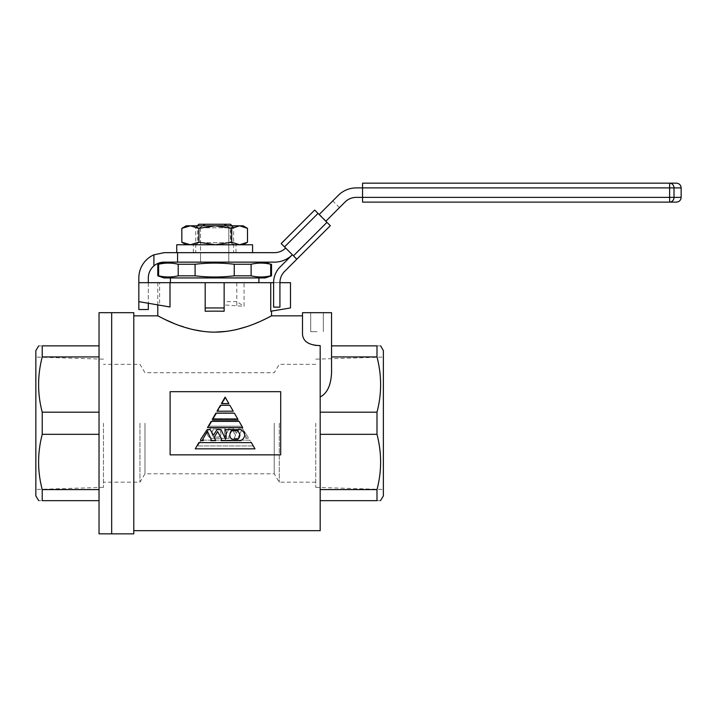 <?xml version="1.0" encoding="UTF-8"?>
<svg xmlns="http://www.w3.org/2000/svg" width="717" height="717" viewBox="0 0 717 717"><rect width="100%" height="100%" fill="white"/><g stroke="black" fill="none" stroke-linecap="round" stroke-linejoin="round"><path stroke-width="0.54" stroke-dasharray="3.58 2.69" d="M35.85 350.604L35.85 495.931M103.454 423.263L103.454 487.354L103.454 423.263M111.673 423.263L111.673 533.842L111.673 423.263M99.036 345.863L99.036 356.932L99.036 345.863L42.231 345.863C37.409 345.863 37.409 345.863 42.231 345.863L42.231 356.932C37.401 375.251 37.401 393.669 42.231 412.194L42.231 434.332C37.401 452.651 37.401 471.078 42.231 489.594L42.231 500.663C37.409 500.663 37.409 500.663 42.231 500.663L99.036 500.663L99.036 312.693M99.036 533.842L99.036 500.663M99.036 356.932L99.036 412.194L99.036 356.932L42.231 356.932M99.036 489.594L42.231 489.594M99.036 434.332L42.231 434.332M99.036 412.194L42.231 412.194M35.85 423.263L35.85 357.066L35.85 423.263M144.977 423.263L144.977 473.812L144.977 423.263M274.244 423.263L274.244 473.812L274.244 423.263M265.209 262.144L274.468 262.144A25.274 25.274 0 0 0 292.339 254.741L285.635 248.037L296.802 259.204L330.313 225.703L314.673 210.063M302.493 312.693L331.559 312.693M317.022 331.648L310.703 331.648L317.022 331.648M383.371 350.604L383.371 495.931M315.758 423.263L315.758 487.354L315.758 423.263M279.272 423.263L279.272 482.183L279.272 423.263M139.949 423.263L139.949 482.183L139.949 423.263M331.559 356.932L376.99 356.932L376.99 345.863C381.811 345.863 381.811 345.863 376.99 345.863L331.559 345.863L331.559 372.428C331.03 385.154 327.239 393.346 320.185 396.994L320.185 345.603L317.022 345.944C307.548 344.151 302.708 340.234 302.493 334.185L302.493 315.847M214.661 277.936L258.891 277.936L214.661 277.936M159.604 282.677L138.838 282.677L138.838 301.633L159.604 305.092L159.604 282.677L157.794 282.677L258.891 282.677L214.661 282.677L224.143 282.677L224.143 304.922L244.049 306.311L244.049 282.677L270.739 282.677L270.739 311.241L290.484 307.952L290.484 282.677L270.739 282.677M376.99 356.932C381.811 375.251 381.811 393.669 376.99 412.194L376.99 434.332C381.811 452.651 381.811 471.078 376.99 489.594L376.99 500.663C381.811 500.663 381.811 500.663 376.99 500.663L320.185 500.663L320.185 489.594L376.99 489.594M133.783 533.842L133.783 312.693M320.185 396.994L320.185 530.679M320.185 434.332L376.99 434.332M226.518 331.371L231.439 330.609M246.37 326.782L254.75 323.708M258.541 322.121L262.476 320.356M266.993 318.178L269.099 317.12M270.399 316.448L271.528 315.847M174.392 323.636L192.685 329.524M203.27 331.424L214.661 332.141M170.117 423.263L170.117 391.67L280.697 391.67L280.697 423.263L280.697 391.67L170.117 391.67L170.117 423.263L170.117 391.67L280.697 391.67L280.697 454.856L280.697 423.263L280.697 454.856L170.117 454.856L170.117 423.263L170.117 454.856L280.697 454.856L170.117 454.856L170.117 423.263M224.143 311.241L224.143 304.922M198.869 224.233L230.462 224.233M205.187 224.233L200.536 227.388L200.536 262.144L195.705 262.144L233.617 262.144L195.705 262.144L200.536 262.144L200.536 227.388L195.705 227.388L200.536 227.388L202.741 225.81M226.59 225.81L228.795 227.388L233.617 227.388L228.795 227.388L224.143 224.233M228.795 262.144L228.795 227.388L228.795 262.144L233.617 262.144L228.795 262.144L228.795 252.662L195.705 252.662L233.617 252.662L228.795 252.662L228.795 262.144L200.536 262.144L228.795 262.144M265.209 277.936L164.112 277.936M205.187 311.241L205.187 282.677M159.604 305.092L170.001 307.01M228.84 403.563L225.12 397.128L221.41 403.563L228.84 403.563M240.831 429.6L225.407 429.6L226.115 431.858L226.115 438.087L225.55 439.216L221.024 429.6L217.054 429.6L213.379 435.255L210.269 429.6L207.15 429.6L200.643 439.503L200.643 440.632L203.189 440.632L203.189 439.503L202.624 439.503L207.437 431.293L211.112 439.216L210.834 440.632L215.647 440.632L214.231 437.236L217.627 431.58L221.589 438.938L221.024 440.632L240.831 440.632L243.377 438.652L244.793 435.819L244.228 432.423L240.831 429.6M234.396 413.18L215.853 413.18L212.259 419.409L237.99 419.409L234.396 413.18M229.816 405.257L220.433 405.257L217 411.2L233.249 411.2L229.816 405.257M239.128 421.39L211.121 421.39L207.518 427.619L242.722 427.619L239.128 421.39M195.266 448.842L254.974 448.842L251.38 442.613L198.86 442.613L195.266 448.842M317.022 312.693L323.34 312.693L317.022 312.693M210.825 428.076L225.272 428.076L224.484 430.173L225.013 437.003L229.216 428.076L232.9 428.076L236.314 433.328L239.2 428.076L242.095 428.076L248.136 437.271L248.136 438.32L245.77 438.32L245.77 437.271L246.298 437.271L241.826 429.644L238.411 437.003L238.68 438.32L234.208 438.32L235.526 435.165L232.371 429.913L228.687 436.743L229.216 438.32L210.825 438.32L208.459 436.483L207.141 433.857L207.67 430.702L210.825 428.076L225.272 428.076L224.484 430.173L225.013 437.003L229.216 428.076L232.9 428.076L236.314 433.328L239.2 428.076L242.095 428.076L248.136 437.271L248.136 438.32L245.77 438.32L245.77 437.271L246.298 437.271L241.826 429.644L238.411 437.003L238.68 438.32L234.208 438.32L235.526 435.165L232.371 429.913L228.687 436.743L229.216 438.32L210.825 438.32L208.459 436.483L207.141 433.857L207.67 430.702L210.825 428.076M216.803 412.831L234.011 412.831L237.354 418.611L213.46 418.611L216.803 412.831L234.011 412.831L237.354 418.611L213.46 418.611L216.803 412.831M229.763 405.472L232.953 410.993L217.86 410.993L221.051 405.472L229.763 405.472L232.953 410.993L217.86 410.993L221.051 405.472L229.763 405.472M225.407 397.926L228.857 403.895L221.956 403.895L225.407 397.926L228.857 403.895L221.956 403.895L225.407 397.926M212.402 420.449L238.411 420.449L241.754 426.23L209.059 426.23L212.402 420.449L238.411 420.449L241.754 426.23L209.059 426.23L212.402 420.449M253.128 445.938L197.686 445.938L201.02 440.157L249.794 440.157L253.128 445.938L197.686 445.938L201.02 440.157L249.794 440.157L253.128 445.938M320.185 412.194L376.99 412.194M320.185 489.594L320.185 500.663M383.371 423.263L383.371 357.066L383.371 423.263M214.661 282.677L170.431 282.677L214.661 282.677M224.143 282.677L244.049 282.677M273.607 282.677L279.926 282.677M220.28 435.954L221.069 433.857L219.76 429.125L213.451 429.125L211.614 433.068L213.451 437.003L218.972 437.003L220.28 435.954L221.069 433.857L219.76 429.125L213.451 429.125L211.614 433.068L213.451 437.003L218.972 437.003L220.28 435.954M138.838 282.677L138.838 301.633L164.534 305.917M230.076 433.274L231.206 430.729L237.999 430.729L239.98 434.977L239.415 437.236L237.999 439.216L232.057 439.216L230.641 438.087L229.79 435.819L230.076 433.274M236.78 282.677L236.78 301.633L224.143 301.633M236.78 305.541L236.78 301.633L244.049 306.311M157.794 275.83L158.636 275.83L158.636 264.25C165.161 262.709 171.686 262.709 178.21 264.25L195.087 264.25C208.235 262.709 221.284 262.709 234.244 264.25L251.12 264.25C257.645 262.709 264.17 262.709 270.694 264.25L271.528 264.25M178.21 264.25L178.21 275.83C171.686 277.371 165.161 277.371 158.636 275.83M178.21 275.83L195.087 275.83L195.087 264.25M234.244 264.25L234.244 275.83C221.284 277.371 208.235 277.371 195.087 275.83M234.244 275.83L251.12 275.83L251.12 264.25M270.694 264.25L270.694 275.83C264.17 277.371 257.645 277.371 251.12 275.83M270.694 275.83L271.528 275.83M157.794 264.25L158.636 264.25M326.083 220.988L339.491 207.589L326.083 220.988L319.388 214.293L332.787 200.885L319.388 214.293M339.491 207.589L332.787 200.885M296.802 259.204L292.339 254.741L280.087 266.993A22.11 22.11 0 0 0 273.607 282.623L273.607 307.136L279.926 307.136L273.607 307.136L273.607 282.623L273.607 307.136L279.926 307.136L279.926 282.623A15.792 15.792 0 0 1 284.559 271.456L296.802 259.204L284.524 246.917L318.025 213.415M177.583 252.662L177.583 262.144L164.112 262.144C160.267 262.189 156.862 263.435 153.904 265.89L153.904 254.822L164.112 252.662L274.468 252.662A15.792 15.792 0 0 0 285.635 248.037M153.904 265.89A15.792 15.792 0 0 0 148.32 277.936L148.32 309.529L138.838 309.529L138.838 277.936A25.274 25.274 0 0 1 153.904 254.822M148.32 282.677L148.32 303.264M200.536 262.144L200.536 252.662L200.536 262.144M281.172 243.574L284.524 246.917M325.85 221.23L319.146 214.526L325.85 221.23L345.074 202.006A15.792 15.792 0 0 1 356.241 197.381L362.56 197.381L362.56 187.899L669.624 187.899L669.624 197.381L362.56 197.381L362.56 202.113L676.409 202.113M676.409 183.158L362.56 183.158L362.56 197.381L362.56 187.899L356.241 187.899A25.274 25.274 0 0 0 338.37 195.302L319.146 214.526M273.607 282.623L279.926 282.623L273.607 282.623M235.4 252.662L176.749 252.662L235.4 252.662M252.572 244.766L176.749 244.766M203.001 244.766L235.992 244.766L203.001 244.766M203.001 252.662L235.992 252.662L203.001 252.662M198.035 244.685L233.617 244.685L198.035 244.685M231.295 244.766L195.705 244.766L231.295 244.766M200.527 242.696L230.775 242.696L200.527 242.696M198.035 225.81L233.617 225.81L198.035 225.81M228.804 227.8L198.555 227.8L228.804 227.8M181.84 242.229L189.718 244.766L243.099 244.766L238.949 244.766L247.49 242.229M181.84 228.347L189.718 225.81L197.596 228.347L197.596 242.229L189.718 244.766L238.949 244.766L230.417 242.229L230.417 228.347L238.949 225.81L186.232 225.81M243.099 225.81L238.949 225.81L247.49 228.347M197.596 228.347L214.007 225.81L230.417 228.347M197.596 242.229L214.007 244.766L230.417 242.229M326.961 222.351L293.459 255.852M681.15 197.381L674.016 197.381L674.016 187.899L681.15 187.899M669.624 202.113L669.624 197.381L674.016 197.381A4.741 4.392 90 0 1 669.624 202.113M669.624 187.899L669.624 183.158A4.741 4.392 90 0 1 674.016 187.899L669.624 187.899M103.454 487.354L35.85 489.469M315.758 482.183L279.272 482.183L274.244 473.812L144.977 473.812L139.949 482.183L103.454 482.183M315.758 364.344L279.272 364.344L274.244 372.715L144.977 372.715L139.949 364.344L103.454 364.344M103.454 359.172L35.85 357.066M310.703 331.648L310.703 312.693L310.703 331.648M315.758 487.354L383.371 489.469M197.292 225.81L195.705 227.388L195.705 252.662M232.039 225.81L233.617 227.388L233.617 252.662M157.794 282.677L157.794 304.904M315.758 359.172L383.371 357.066M323.34 331.648L323.34 312.693L323.34 331.648M235.992 252.662L235.992 244.766M193.339 252.662L193.339 244.766M195.705 244.766L198.555 242.696L198.555 227.8L195.705 225.81M233.617 244.766L230.775 242.696L230.775 227.8L233.617 225.81"/><path stroke-width="1.08" d="M38.736 500.663L35.85 495.931L35.85 350.604L38.736 345.863M99.036 434.332L42.231 434.332L42.231 412.194C37.401 393.875 37.401 375.457 42.231 356.932L42.231 345.863C37.409 345.863 37.409 345.863 42.231 345.863L99.036 345.863M99.036 312.693L99.036 533.842L133.783 533.842L133.783 312.693L111.673 312.693L111.673 533.842L111.673 312.693L99.036 312.693M99.036 412.194L42.231 412.194M99.036 356.932L42.231 356.932M99.036 489.594L42.231 489.594C37.401 471.275 37.401 452.857 42.231 434.332M99.036 500.663L42.231 500.663L42.231 489.594M42.231 500.663C37.409 500.663 37.409 500.663 42.231 500.663M285.635 248.037A15.792 15.792 0 0 1 274.468 252.662L177.583 252.662L177.583 262.144L265.209 262.144L270.694 264.25C264.17 262.709 257.645 262.709 251.12 264.25L234.244 264.25C221.284 262.709 208.235 262.709 195.087 264.25L178.21 264.25C171.686 262.709 165.161 262.709 158.636 264.25L157.794 264.25L157.794 275.83L158.636 275.83C165.161 277.371 171.686 277.371 178.21 275.83L178.21 264.25M296.802 259.204L293.459 255.852L326.961 222.351L330.313 225.703L284.559 271.456A15.792 15.792 0 0 0 279.926 282.623L279.926 307.136L273.607 307.136L273.607 282.623A22.11 22.11 0 0 1 280.087 266.993L292.339 254.741A25.274 25.274 0 0 1 274.468 262.144L164.112 262.144L157.794 264.25M157.794 275.83L164.112 277.936L265.209 277.936L271.528 275.83L270.694 275.83L270.694 264.25M251.12 264.25L251.12 275.83C257.645 277.371 264.17 277.371 270.694 275.83M251.12 275.83L234.244 275.83L234.244 264.25M195.087 264.25L195.087 275.83C208.235 277.371 221.284 277.371 234.244 275.83M195.087 275.83L178.21 275.83M320.185 500.663L376.99 500.663C381.811 500.663 381.811 500.663 376.99 500.663L376.99 489.594C381.811 471.275 381.811 452.857 376.99 434.332L376.99 412.194C381.811 393.875 381.811 375.457 376.99 356.932L376.99 345.863C381.811 345.863 381.811 345.863 376.99 345.863L331.559 345.863L331.559 312.693L302.493 312.693L302.493 315.847L271.528 315.847L271.528 311.115M380.476 500.663L383.371 495.931L383.371 350.604L380.637 345.863M214.661 332.141C183.606 332.07 157.588 315.202 157.794 315.847C157.588 315.193 183.561 332.07 214.661 332.141C245.689 332.079 271.779 315.193 271.528 315.847C271.788 315.202 245.555 332.114 214.661 332.141L226.518 331.371M231.439 330.609L236.601 329.533M236.789 329.488L246.37 326.782M254.75 323.708L258.541 322.121M262.476 320.356L266.993 318.178M269.099 317.12L270.399 316.448M133.783 315.847L157.794 315.847L164.507 319.244M164.749 319.361L174.392 323.636M192.685 329.524L203.27 331.424M133.783 530.679L320.185 530.679L320.185 345.603C308.91 345.289 303.013 341.48 302.493 334.185L302.493 312.693M214.661 311.115L224.143 311.241L224.143 307.952L205.187 307.952L205.187 311.241L214.661 311.115M170.001 282.677L138.838 282.677L138.838 301.633L170.001 307.01L170.001 282.677L270.739 282.677L270.739 311.241L290.484 307.952L290.484 282.677L279.926 282.677M202.741 225.81L205.187 224.233L198.869 224.233L197.292 225.81M205.187 224.233L224.143 224.233L226.59 225.81M232.039 225.81L230.462 224.233L224.143 224.233M280.697 454.856L280.697 391.67L170.117 391.67L170.117 454.856L280.697 454.856M331.559 312.693L331.559 372.428C331.03 385.154 327.239 393.346 320.185 396.994M320.185 412.194L376.99 412.194M331.559 356.932L376.99 356.932M320.185 489.594L376.99 489.594M320.185 434.332L376.99 434.332M270.739 282.677L273.607 282.677M224.143 282.677L224.143 307.952M205.187 282.677L205.187 307.952M229.816 405.257L220.433 405.257L217 411.2L233.249 411.2L229.816 405.257M234.396 413.18L215.853 413.18L212.259 419.409L237.99 419.409L234.396 413.18M239.128 421.39L211.121 421.39L207.518 427.619L242.722 427.619L239.128 421.39M240.831 429.6L225.407 429.6L226.115 431.858L226.115 438.087L225.55 439.216L221.024 429.6L217.054 429.6L213.379 435.255L210.269 429.6L207.15 429.6L200.643 439.503L200.643 440.632L203.189 440.632L203.189 439.503L202.624 439.503L207.437 431.293L211.112 439.216L210.834 440.632L215.647 440.632L214.231 437.236L217.627 431.58L221.589 438.938L221.024 440.632L240.831 440.632L243.377 438.652L244.793 435.819L244.228 432.423L240.831 429.6M230.076 433.274L231.206 430.729L237.999 430.729L239.98 434.977L239.415 437.236L237.999 439.216L232.057 439.216L230.641 438.087L229.79 435.819L230.076 433.274M195.266 448.842L254.974 448.842L251.38 442.613L198.86 442.613L195.266 448.842M228.84 403.563L221.41 403.563L225.12 397.128L228.84 403.563M158.636 264.25L158.636 275.83M177.583 252.662L164.112 252.662L153.904 254.822A25.274 25.274 0 0 0 138.838 277.936L138.838 282.677M148.32 303.264L148.32 309.529L138.838 309.529L138.838 301.633M164.112 262.144C160.267 262.189 156.862 263.435 153.904 265.89A15.792 15.792 0 0 0 148.32 277.936L148.32 282.677M153.904 265.89L153.904 254.822M284.524 246.917L281.172 243.574L314.673 210.063L318.025 213.415L284.524 246.917L293.459 255.852M326.961 222.351L318.025 213.415M314.673 210.063L281.172 243.574M325.85 221.23L345.074 202.006A15.792 15.792 0 0 1 356.241 197.381L362.56 197.381L362.56 183.158L676.409 183.158C679.286 183.444 680.872 185.022 681.15 187.899L674.016 187.899L674.016 197.381L681.15 197.381L681.15 187.899M681.15 197.381C680.872 200.258 679.286 201.835 676.409 202.113L362.56 202.113L362.56 197.381L669.624 197.381L669.624 187.899L356.241 187.899A25.274 25.274 0 0 0 338.37 195.302L319.146 214.526M176.749 252.662L176.749 244.766L252.572 244.766L252.572 252.662M231.734 228.347L215.324 225.81L198.914 228.347L190.381 225.81L181.84 228.347L186.232 225.81L243.099 225.81L247.49 228.347L247.49 242.229L239.612 244.766L231.734 242.229L231.734 228.347L239.612 225.81L247.49 228.347M243.099 244.766L247.49 242.229M231.734 242.229L215.324 244.766L198.914 242.229L198.914 228.347M198.914 242.229L190.381 244.766L181.84 242.229L181.84 228.347M181.84 242.229L186.232 244.766M669.624 202.113A4.741 4.392 -90 0 0 674.016 197.381L669.624 197.381L669.624 202.113M669.624 183.158L669.624 187.899L674.016 187.899A4.741 4.392 -90 0 0 669.624 183.158M258.891 277.936L258.891 282.677M157.794 304.904L157.794 315.847M170.431 277.936L170.431 282.677M271.528 264.25L271.528 275.83"/></g></svg>

